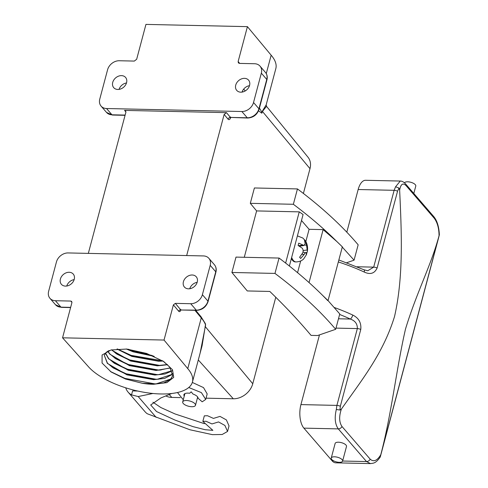 <?xml version="1.0" encoding="UTF-8"?>
<svg xmlns="http://www.w3.org/2000/svg" width="488" height="488" viewBox="0 0 488 488"><rect width="100%" height="100%" fill="white"/><g stroke="black" fill="none" stroke-linecap="round" stroke-linejoin="round"><path stroke-width="0.73" d="M194.925 403.741A6.606 2.69 14.9 0 1 195.474 405.308A6.606 2.69 14.9 0 1 190.119 406.565A6.606 2.69 14.9 0 1 183.25 403.485A6.606 2.69 14.9 0 1 182.707 401.911A6.606 2.69 14.9 0 1 188.057 400.654A6.606 2.69 14.9 0 1 194.925 403.741M184.257 396.073A7.308 2.971 14.9 0 1 183.909 394.664A7.308 2.971 14.9 0 1 189.722 393.261L191.168 391.815L192.998 394.06A7.308 2.971 14.9 0 1 198.067 398.232L202.197 401.807L205.716 399.446L201.398 392.62L188.752 387.509M152.921 393.48L138.183 396.549L131.54 394.89A19.319 15.159 139.2 0 1 128.131 392.151L145.052 411.75A19.319 15.159 -40.8 0 0 147.266 413.751L189.954 429.769L212.396 434.643L222.18 434.497L227.554 431.441L224.913 425.451L218.539 421.931L211.975 423.932L206.028 421.266L202.849 421.376L212.878 430.355L205.137 429.708L192.992 426.622L174.887 420.034L156.508 411.524L150.688 404.979L160.894 397.94L171.691 393.499M177.492 392.523L183.274 399.776M128.131 392.151A19.319 15.159 139.2 0 1 125.727 387.814M131.54 394.89L132.602 390.894L137.537 391.004M227.554 431.441L229.024 425.914L226.389 419.918L220.009 416.398L213.445 418.405L207.498 415.733L204.326 415.843L202.849 421.376M204.387 423.682L175.009 413.94L160.808 407.51L152.945 402.21M205.716 399.446L207.186 393.92L203.514 387.6L192.309 382.433M137.744 391.047L132.602 390.894M74.237 279.343A7.832 6.143 139.2 0 1 68.515 285.547A7.832 6.143 139.2 0 1 61.39 284.309A7.832 6.143 139.2 0 1 60.402 279.038A7.832 6.143 139.2 0 1 66.124 272.835A7.832 6.143 139.2 0 1 73.249 274.073A7.832 6.143 139.2 0 1 74.237 279.343M197.244 282.064A7.832 6.143 139.2 0 1 191.522 288.268A7.832 6.143 139.2 0 1 184.397 287.029A7.832 6.143 139.2 0 1 183.409 281.759A7.832 6.143 139.2 0 1 189.131 275.555A7.832 6.143 139.2 0 1 196.255 276.794A7.832 6.143 139.2 0 1 197.244 282.064M112.728 82.387A7.832 6.143 -40.8 0 0 113.716 87.663A7.832 6.143 -40.8 0 0 120.841 88.895A7.832 6.143 -40.8 0 0 126.563 82.698A7.832 6.143 -40.8 0 0 125.575 77.427A7.832 6.143 -40.8 0 0 118.45 76.189A7.832 6.143 -40.8 0 0 112.728 82.387M235.728 85.107A7.832 6.143 -40.8 0 0 236.723 90.378A7.832 6.143 -40.8 0 0 243.847 91.616A7.832 6.143 -40.8 0 0 249.569 85.412A7.832 6.143 -40.8 0 0 248.575 80.142A7.832 6.143 -40.8 0 0 241.456 78.91A7.832 6.143 -40.8 0 0 235.728 85.107M153.531 384.269A35.673 14.512 14.9 0 1 142.392 383.287L125.514 379.03L111.166 372.002L102.071 363.023L102.077 355.002L111.063 349.957L126.74 349.042L146.601 353.434L163.718 361.516L172.514 369.751L173.704 377.364L166.902 382.623L153.531 384.269L163.889 382.86L170.623 379.292L172.636 375.955L169.787 367.08L162.931 361.004M109.184 350.482L106.219 352.33L104.298 355.307L107.36 363.383L126.965 374.851L153.641 379.67L164.682 378.377L171.849 374.68L172.825 373.54M172.813 373.405L171.916 374.436L157.209 379.316L153.708 379.426L127.032 374.607L113.173 367.909L107.427 363.139L104.298 355.307M107.671 351.262L109.812 354.166L129.418 365.634L156.093 370.453L170.477 367.97M170.355 367.812L159.661 370.099L156.16 370.209L129.485 365.39L115.632 358.692L109.879 353.922L107.824 351.171M105.438 353.141L108.586 358.778L128.191 370.24L154.867 375.058L165.029 373.991L172.142 370.886M172.081 370.734L158.435 374.705L154.934 374.815L128.259 369.995L114.399 363.298L108.653 358.534L105.524 353.031M126.282 349.011L133.096 351.805L154.226 356.392M153.506 356.075L133.163 351.561L127.002 349.072M117.016 349.036L131.87 356.417L158.545 361.236L162.998 361.053M162.669 360.839L158.612 360.992L131.937 356.167L117.388 349.005M111.349 349.89L130.644 361.022L157.319 365.841L167.597 364.743M167.402 364.56L157.386 365.597L130.711 360.778L116.858 354.081L111.593 349.835M306.629 253.699L307.385 251.411L306.58 245.257L305.384 240.791L302.871 238.052L297.399 235.875M307.385 251.411C307.934 247.343 307.3 243.854 305.476 240.938L304.317 239.553L305.195 243.658L304.006 245.482L298.748 243.152L298.125 245.482L302.145 248.124C303.194 249.325 303.396 250.911 302.743 252.875L299.608 257.249L300.675 258.481L304.128 254.48C304.976 252.741 305.72 252.259 306.373 253.022L306.244 254.882M303.005 252.07L306.373 253.022M291.366 258.555A13.054 6.106 91.3 0 0 292.556 260.391A13.054 6.106 91.3 0 0 295.338 261.916L296.106 261.934A13.054 6.106 -88.7 0 1 293.325 260.409A13.054 6.106 -88.7 0 1 291.647 257.481M322.507 295.277L328.04 300.59L339.764 313.936L335.677 329.302L317.621 335.53L311.057 335.384C298.79 320.744 285.041 306.098 269.809 291.446L247.27 290.946L231.91 272.469L235.997 257.103L279.057 258.054C295.496 270.401 309.978 282.808 322.507 295.277L327.722 300.584M301.493 220.491L309.099 229.305L305.842 241.548M300.669 260.982L297.564 272.664M342.027 246.812L354.068 260.171L346.767 262.69M289.378 266.021L303.085 214.513L299.254 211.865L256.615 210.92L250.307 203.331L293.361 204.283C309.801 216.629 324.288 229.037 336.818 241.505L342.35 246.824L328.04 300.59M309.099 229.305L323.129 229.616L336.818 241.505M250.307 203.331L254.394 187.971L297.454 188.923L293.361 204.283M297.454 188.923C322.068 207.412 342.308 226.036 358.161 244.805L354.068 260.171M299.254 211.865L285.632 263.075M323.129 229.616L309.038 282.57M256.615 210.92L244.274 257.286M304.902 240.816L305.384 240.791M299.906 246.489A4.581 2.147 -88.7 0 1 299.931 246.129M305.689 252.613L306.867 252.558M192.437 382.006A56.364 22.924 14.9 0 1 146.754 392.718A56.364 22.924 14.9 0 1 88.169 366.415L62.549 337.812L164.029 340.051L187.764 368.617A56.364 22.924 14.9 0 1 192.437 382.006L202.081 345.76L205.497 324.807A56.364 22.924 -165.1 0 0 201.257 317.914L201.05 316.755L205.308 323.538L205.619 325.002L200.165 352.946M309.99 168.665L262.44 111.453L266.503 106.317L307.983 157.185A17.403 13.652 139.2 0 1 309.99 168.665L303.396 193.455M275.775 297.265L252.76 383.751A17.403 13.652 139.2 0 1 233.301 398.775L206.058 398.171M259.421 108.129A56.364 22.924 14.9 0 1 261.91 112.789L262.318 111.252A1.738 0.708 14.9 0 0 262.44 111.453L261.757 113.167L258.573 110.819M242.847 91.933L242.341 91.329L242.859 91.933M224.138 114.454L226.475 112.649L230.434 117.413A2.086 1.653 -39.7 0 0 228.085 119.2L224.138 114.454L186.672 255.559M172.667 375.833L170.684 379.048L155.983 383.922L142.392 383.287M226.475 112.649L124.519 110.398L125.593 110.855L125.873 112.277L88.328 253.388M71.956 302.371L70.784 301.059L71.675 301.444L71.913 302.627L62.549 337.812M194.938 310.307L201.257 317.914L187.764 368.617M173.392 304.872L175.338 303.371L180.682 309.801A1.738 1.379 -39.7 0 0 178.724 311.289L173.392 304.872L164.029 340.051M180.298 397.604L171.794 397.415A17.403 13.652 139.2 0 1 165.749 395.872M198.067 398.001L197.426 397.982M125.062 115.321L112.405 115.04L106.512 112.399L101.095 106.128A10.443 8.192 -40.8 0 1 99.772 99.101L107.58 69.76A10.443 8.192 -40.8 0 1 119.261 60.744L134.328 61.079L136.664 59.274L145.942 24.4L247.422 26.645L271.157 55.205A56.364 22.924 14.9 0 1 275.83 68.594L266.18 104.853L262.318 111.252M266.265 73.597L271.157 55.205M101.095 106.128A10.443 8.192 -40.8 0 0 106.543 108.525L241.853 111.514A10.443 8.192 -40.8 0 0 253.528 102.498L261.336 73.157A10.443 8.192 -40.8 0 0 260.012 66.13A10.443 8.192 -40.8 0 0 254.565 63.733L239.498 63.403L238.388 62.903L238.144 61.518L247.422 26.645M249.49 85.681A7.832 6.143 -40.8 0 0 242.066 92.092M126.49 82.966A7.832 6.143 -40.8 0 0 119.066 89.371M70.784 301.059L55.406 300.718A10.443 8.192 139.2 0 1 49.959 298.327A10.443 8.192 139.2 0 1 48.635 291.299L56.443 261.952A10.443 8.192 139.2 0 1 68.119 252.936L203.423 255.932A10.443 8.192 139.2 0 1 208.876 258.323A10.443 8.192 139.2 0 1 210.2 265.35L202.392 294.697A10.443 8.192 139.2 0 1 190.71 303.707L175.338 303.371M189.747 288.743A7.832 6.143 139.2 0 1 197.17 282.332M66.74 286.023A7.832 6.143 139.2 0 1 74.164 279.612M110.373 371.466L124.934 378.395L154.794 383.861L157.356 383.818M112.045 367.135L126.166 373.784L156.02 379.249L158.582 379.207M113.271 362.523L127.392 369.178L157.246 374.644L159.808 374.595M114.497 357.918L128.618 364.566L158.472 370.032L161.034 369.989M115.723 353.306L129.845 359.955L159.698 365.427L162.266 365.378M117.443 348.999L131.071 355.349L162.602 360.797M128.387 349.237L132.297 350.738L152.219 355.532M231.91 272.469L274.97 273.42C299.589 291.909 319.823 310.533 335.677 329.302M279.057 258.054L274.97 273.42M331.242 458.049L335.128 443.458A5.88 2.391 14.9 0 1 339.892 442.341A5.88 2.391 14.9 0 1 346.01 445.087A5.88 2.391 14.9 0 1 346.492 446.483L342.613 461.075A5.88 2.391 14.9 0 1 337.842 462.197A5.88 2.391 14.9 0 1 331.73 459.452A5.88 2.391 14.9 0 1 331.242 458.049A5.88 2.391 14.9 0 1 336.012 456.933A5.88 2.391 14.9 0 1 342.125 459.678A5.88 2.391 14.9 0 1 342.613 461.075M404.497 182.835A5.88 2.391 14.9 0 1 409.45 181.975A5.88 2.391 14.9 0 1 415.294 184.678A5.88 2.391 14.9 0 1 415.782 186.074L413.812 193.474M333.591 460.831L332.096 460.8A17.403 8.143 -88.7 0 0 335.799 462.831L370.483 463.6L366.506 461.556L342.625 461.032M370.178 459.153C373.625 462.215 377.157 460.751 380.774 454.761C391.712 413.238 396.366 368.678 405.516 328.985C416.807 291.867 430.916 265.893 439.048 235.741C438.999 228.341 437.4 222.522 434.271 218.282L406.071 185.617C402.905 182.567 400.764 184.061 399.641 190.1C401.575 231.946 403.655 276.726 394.536 316.498C383.123 353.507 362.34 379.31 341.362 409.121C338.922 416.465 339.13 422.254 341.978 426.488L370.178 459.153A3.483 2.733 139.2 0 1 366.506 461.556L338.306 428.891C335.036 424.359 334.378 417.893 336.317 409.481L336.903 405.4L300.931 404.601L319.475 334.89M338.855 259.958L364.036 269.791L367.763 270.755L373.692 267.131L394.133 190.314L395.585 186.751L400.282 181.048L365.591 180.286A17.403 8.143 -88.7 0 0 358.161 189.515L346.809 232.172M332.096 460.8L303.89 428.135A17.403 8.143 -88.7 0 1 300.931 404.601M334.079 307.422A104.414 42.468 14.9 0 1 352.787 315.065C358.79 318.048 361.449 322.855 360.766 329.485L340.325 406.303A3.483 1.415 -165.1 0 0 336.903 405.4L357.344 328.583C357.46 323.892 355.118 320.714 350.311 319.042L338.477 318.78M399.641 190.1L398.989 188.039L397.555 191.217L377.114 268.034C374.564 273.518 370.27 274.86 364.237 272.048A104.414 42.468 -165.1 0 0 338.324 261.946M340.325 406.303L339.923 410.036L341.362 409.121M380.774 454.761L439.048 235.741M352.787 315.065A3.483 1.257 114.8 0 1 350.311 319.042A100.931 41.047 -165.1 0 0 339.63 314.455M339.923 410.036L336.317 409.481M380.298 456.798L380.134 457.213C375.54 463.594 373.472 463.112 370.483 463.6M434.271 218.282A3.483 2.733 -40.8 0 0 433.728 216.544C437.083 220.57 438.962 226.652 439.365 234.795L438.389 238.571A3.483 1.415 14.9 0 1 438.376 238.62M364.036 269.791A3.483 1.257 114.8 0 1 364.237 272.048M398.989 188.039L395.585 186.751M156.129 417.331L138.183 396.549M298.522 245.69L302.944 245.11M304.671 245.067L306.58 245.257M303.109 250.545L307.178 250.008M302.017 254.266L304.128 254.48M205.088 326.338A1.738 0.708 -165.1 0 0 205.21 326.539L252.76 383.751M228.085 119.2C229.128 120.146 230 119.572 230.696 117.474M178.724 311.289C179.59 312.076 180.316 311.594 180.895 309.849M169.196 394.53L171.794 397.415M198.299 359.967L233.301 398.775M243.695 89.091L245.232 90.939M238.144 61.518L239.712 63.41M106.512 112.399A10.443 8.192 -40.8 0 0 111.959 114.796L106.543 108.525M112.405 115.04A2.086 0.976 -88.7 0 1 111.959 114.796L125.123 115.089M125.928 111.972L124.519 110.398M247.709 118.029A2.086 0.976 -88.7 0 1 247.264 117.785A10.443 8.192 -40.8 0 0 258.945 108.769L266.753 79.428A2.086 0.848 14.9 0 1 266.924 79.922L259.116 109.269C257.164 114.729 253.364 117.645 247.709 118.029L230.434 117.413L247.264 117.785L241.853 111.514M259.116 109.269A2.086 0.848 -165.1 0 0 258.945 108.769L253.528 102.498M266.924 79.922C267.65 77.025 267.149 74.511 265.429 72.401A10.443 8.192 -40.8 0 1 266.753 79.428L261.336 73.157M261.757 113.167A1.738 1.531 160.4 0 0 261.91 112.789A1.738 0.708 -165.1 0 0 262.032 112.99M190.71 303.707L196.267 310.142A1.738 0.811 91.3 0 0 196.64 310.35L181.024 310.002L196.267 310.142A10.443 8.192 -40.8 0 0 207.943 301.126L202.392 294.697M196.64 310.35C202.306 309.959 206.125 307.025 208.089 301.541A1.738 0.708 14.9 0 0 207.943 301.126L215.751 271.786L210.2 265.35M208.089 301.541L215.897 272.2A1.738 0.708 14.9 0 0 215.751 271.786A10.443 8.192 -40.8 0 0 214.433 264.758L208.876 258.323M70.65 307.367L60.963 307.153A1.738 0.811 91.3 0 0 61.335 307.355L55.51 304.756A10.443 8.192 -40.8 0 0 60.963 307.153L55.406 300.718M205.619 325.002A1.738 0.708 14.9 0 1 205.497 324.807A1.738 1.531 -19.6 0 0 205.546 324.416M360.766 329.485A3.483 1.415 -165.1 0 0 357.344 328.583L335.994 328.113M397.555 191.217A3.483 1.415 14.9 0 0 394.133 190.314L358.161 189.515M377.114 268.034A3.483 1.415 14.9 0 0 373.692 267.131L357.167 266.765M341.978 426.488A3.483 2.733 139.2 0 1 338.306 428.891L303.89 428.135M381.171 453.608A3.483 1.415 14.9 0 1 381.159 453.657L438.389 238.571A3.483 1.415 14.9 0 0 438.401 238.522M433.728 216.544L405.528 183.878C403.728 181.963 401.978 181.017 400.282 181.054M406.071 185.617A3.483 2.733 -40.8 0 0 405.528 183.878M197.683 397.019L195.474 405.308M184.909 393.621L182.707 401.911M296.106 261.934C301.2 261.708 303.359 259.238 303.67 258.927L306.592 254.413M304.006 245.488L299.431 246.202M265.429 72.401L260.012 66.13M266.503 106.317L266.18 104.853M230.848 117.657L230.153 117.882L230.537 116.992M55.51 304.756L49.959 298.327M181.03 310.002L180.444 310.191L180.767 309.447M215.897 272.2C216.617 269.315 216.123 266.832 214.433 264.758M70.601 307.562L61.335 307.355M195.7 310.325L201.05 316.755M380.274 456.902L381.159 453.657"/></g></svg>
